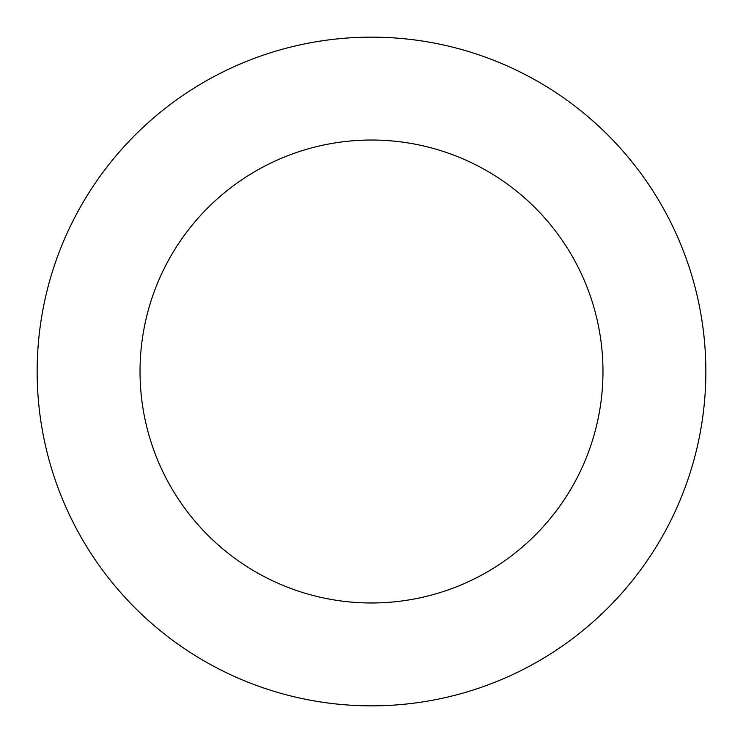 <?xml version="1.0" encoding="UTF-8"?>
<svg xmlns="http://www.w3.org/2000/svg" width="743" height="743" viewBox="0 0 743 743"><rect width="100%" height="100%" fill="white"/><g stroke="black" fill="none" stroke-linecap="round" stroke-linejoin="round"><path stroke-width="1.11" d="M602.972 371.5A231.472 231.472 0 0 0 371.5 140.028A231.472 231.472 0 0 0 140.028 371.5A231.472 231.472 0 0 0 371.5 602.972A231.472 231.472 0 0 0 602.972 371.5M705.85 371.5A334.35 334.35 0 0 0 371.5 37.15A334.35 334.35 0 0 0 37.15 371.5A334.35 334.35 0 0 0 371.5 705.85A334.35 334.35 0 0 0 705.85 371.5"/></g></svg>
